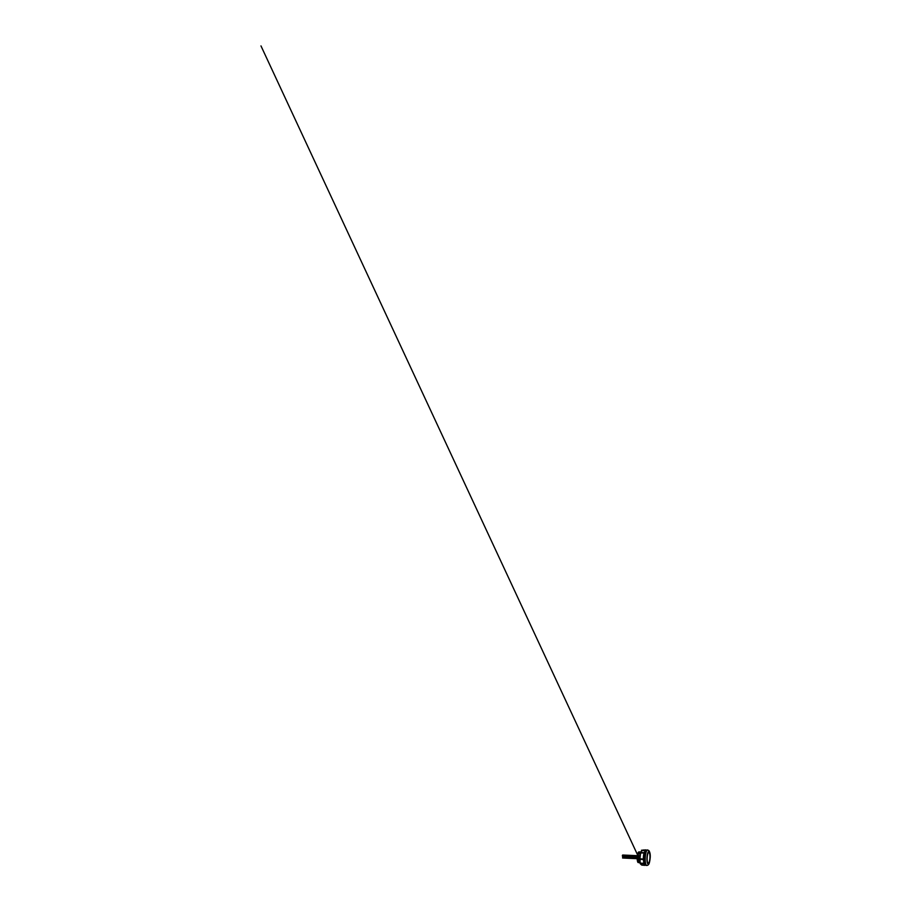 <?xml version="1.0" encoding="UTF-8"?>
<svg xmlns="http://www.w3.org/2000/svg" width="911" height="911" viewBox="0 0 911 911"><rect width="100%" height="100%" fill="white"/><g stroke="black" fill="none" stroke-linecap="round" stroke-linejoin="round"><path stroke-width="1.37" d="M622.691 857.513L637.142 858.526M644.931 863.548A6.081 1.526 -86.9 0 1 644.92 863.548A6.081 1.526 -86.9 0 1 644.043 857.536A6.081 1.526 -86.9 0 1 645.569 851.671M645.694 864.482L645.341 865.086A7.482 1.879 -86.9 0 1 645.17 865.108A7.482 1.879 -86.9 0 1 644.772 864.915A7.482 1.879 -86.9 0 1 644.282 864.072L644.111 862.968A9.03 2.277 93.1 0 0 643.735 859.528L643.656 858.23A7.482 1.879 -86.9 0 1 644.134 853.835L644.453 852.935A9.03 2.277 93.1 0 0 645.432 850.783L645.785 850.179A7.482 1.879 -86.9 0 1 645.979 850.157A7.482 1.879 -86.9 0 1 646.355 850.35M644.111 862.968L644.031 864.061A7.493 1.89 93.1 0 0 644.521 864.903A7.493 1.89 93.1 0 0 644.92 865.097A7.493 1.89 93.1 0 0 645.045 865.086M644.316 863.674L644.373 862.911L644.316 863.674M644.031 855.736L644.1 854.973L644.031 855.736M644.635 864.368L644.692 863.605L644.635 864.368M643.872 857.262L643.929 856.499L643.872 857.262M643.792 858.834L643.849 858.071L643.792 858.834M644.282 854.336L644.339 853.573L644.282 854.336M645.66 851.307L645.717 850.544L645.66 851.307M646.332 850.327A7.743 1.947 93.1 0 0 646.138 850.088A7.743 1.947 93.1 0 0 645.717 849.883A7.743 1.947 93.1 0 0 645.341 850.02L645.182 850.327A8.654 2.175 -86.9 0 1 644.134 852.639L643.986 853.003A7.743 1.947 93.1 0 0 643.325 859.05L643.371 859.608A8.654 2.175 -86.9 0 1 643.77 863.309L643.838 863.822A7.743 1.947 93.1 0 0 644.886 865.348A7.743 1.947 93.1 0 0 645.295 865.211L645.455 864.915M644.51 854.302A5.42 1.366 93.1 0 0 644.02 858.617L644.476 858.64M641.344 851.466L640.684 852.628M641.287 864.653A1.036 1.013 118.6 0 0 641.378 864.79L640.057 862.239A1.036 0.809 25.9 0 0 640.012 862.637L639.909 859.722L640.148 862.034M640.239 859.938L639.636 859.175L640.194 863.639L641.435 864.869L641.162 863.97M640.126 854.302L639.75 857.855L640.126 854.302M640.331 863.184L640.057 862.239L640.331 863.184M639.738 859.312L639.75 857.695M640.114 854.279L640.433 852.947M643.861 862.956A9.03 2.277 93.1 0 0 643.485 859.506L643.735 859.528M645.546 850.157L645.432 850.783M644.453 852.935L644.202 852.924A9.03 2.277 93.1 0 0 645.182 850.76M644.202 852.924L644.134 853.835M643.883 853.823A7.493 1.89 93.1 0 0 643.405 858.208L643.656 858.23M643.405 858.208L643.485 859.506M639.636 859.175L643.371 859.608M639.636 859.141L640.775 852.457M640.558 853.505L639.932 858.811L643.325 859.05M641.754 850.76L645.182 850.327M641.446 850.259L645.717 849.883M641.799 865.051L640.444 863.582L643.838 863.822M640.057 863.104L643.77 863.309M640.695 863.992L640.365 863.116M639.602 858.788L640.057 858.105M645.341 850.02L643.348 850.009M640.239 852.969L643.986 853.003M649.179 852.115A5.83 1.469 -86.9 0 1 649.93 859.096A5.83 1.469 -86.9 0 1 647.937 863.469A5.83 1.469 -86.9 0 1 647.869 863.4A5.83 1.469 -86.9 0 1 647.095 857.718A5.83 1.469 -86.9 0 1 648.484 852.149A5.83 1.469 -86.9 0 1 649.179 852.115M648.461 852.172A5.785 1.458 -86.9 0 1 649.122 852.161A5.785 1.458 -86.9 0 1 649.862 859.084A5.785 1.458 -86.9 0 1 647.903 863.412A5.785 1.458 -86.9 0 1 647.858 863.366M647.983 863.116A5.477 1.378 -86.9 0 1 647.277 856.568A5.477 1.378 -86.9 0 1 649.133 852.468A5.477 1.378 -86.9 0 1 649.201 852.537A5.477 1.378 -86.9 0 1 649.93 857.866A5.477 1.378 -86.9 0 1 648.632 863.093A5.477 1.378 -86.9 0 1 647.983 863.116M649.156 852.48L649.201 852.537A5.523 1.389 93.1 0 0 649.156 852.48A5.523 1.389 93.1 0 0 649.087 852.411A5.523 1.389 93.1 0 0 647.22 856.556A5.523 1.389 93.1 0 0 647.926 863.161A5.523 1.389 93.1 0 0 648.586 863.138A5.523 1.389 93.1 0 0 648.609 863.116L648.586 863.138M647.994 850.191A7.732 1.947 93.1 0 0 647.607 849.997A7.732 1.947 93.1 0 0 645.295 856.773A7.732 1.947 93.1 0 0 646.366 865.245A7.732 1.947 93.1 0 0 646.776 865.439A7.743 1.947 93.1 0 0 646.867 865.45M647.414 850.009A7.743 1.947 93.1 0 0 647.231 849.963A7.743 1.947 93.1 0 0 644.92 856.773A7.743 1.947 93.1 0 0 645.99 865.234A7.743 1.947 93.1 0 0 646.4 865.427A7.743 1.947 93.1 0 0 646.582 865.404M647.698 849.997A7.743 1.947 93.1 0 0 647.596 849.986A7.743 1.947 93.1 0 0 645.295 856.795A7.743 1.947 93.1 0 0 646.366 865.256A7.743 1.947 93.1 0 0 646.764 865.45C648.518 865.302 648.939 863.992 649.406 862.706L650.192 857.855C650.454 854.598 649.998 852.161 648.826 850.555L647.607 849.997M645.956 865.199A7.539 1.902 -86.9 0 1 645.614 865.006A7.539 1.902 -86.9 0 1 644.567 856.875A7.539 1.902 -86.9 0 1 646.764 850.145M639.511 858.948L637.859 858.743A5.17 1.298 -86.9 0 1 638.395 853.812A5.159 1.298 93.1 0 0 638.076 855.338L639.476 856.089A5.159 1.298 93.1 0 0 639.454 856.329L637.894 856.944A5.159 1.298 93.1 0 0 637.859 858.743L637.256 858.822L637.825 859.141A5.329 1.344 -86.9 0 1 637.825 859.13L637.825 859.232A5.364 1.355 93.1 0 0 638.611 862.512A5.364 1.355 93.1 0 0 638.896 862.649A5.364 1.355 93.1 0 0 639.146 862.569M639.067 856.761L638.827 856.807A5.136 1.287 -86.9 0 1 638.964 855.577L639.192 855.634A5.159 1.298 -86.9 0 0 639.067 856.761L639.408 856.306A5.159 1.298 93.1 0 1 639.431 856.112L639.476 856.146M641.298 851.785A5.682 1.435 93.1 0 0 641.093 851.705A5.682 1.435 93.1 0 0 640.775 851.819A5.682 1.435 93.1 0 0 640.137 852.89L640.205 852.901M639.955 859.916L639.374 859.882A5.682 1.435 93.1 0 0 639.955 862.569M640.57 851.99L639.465 851.922A5.364 1.355 93.1 0 0 638.463 853.356L638.44 853.448A5.329 1.344 -86.9 0 1 638.452 853.436L637.723 853.493L638.406 853.709M638.463 853.356L640.137 852.89M640.592 852.013A5.364 1.355 93.1 0 0 640.41 852.104A5.364 1.355 93.1 0 0 639.704 853.425M639.374 859.882L637.825 859.232M639.067 859.301A5.364 1.355 93.1 0 0 639.852 862.569M638.076 855.338L638.133 855.44A4.908 1.23 93.1 0 0 637.962 856.944M638.964 855.577L638.133 855.44M637.848 853.425L638.862 851.944A5.318 1.344 93.1 0 0 637.848 853.425L637.848 853.425M638.577 862.466A5.318 1.344 93.1 0 1 638.292 862.569A5.318 1.344 93.1 0 1 638.019 862.432A5.318 1.344 93.1 0 1 637.233 859.096L637.882 862.273M628.59 855.782L637.245 856.203M644.134 852.639L640.706 852.537M649.224 851.671A6.286 1.583 93.1 0 0 647.083 856.386A6.286 1.583 93.1 0 0 647.892 863.913A6.286 1.583 93.1 0 0 650.033 859.198A6.286 1.583 93.1 0 0 649.224 851.671M640 853.801L638.417 853.721M640.012 853.903L637.791 853.778A5.159 1.298 93.1 0 0 637.256 858.709L639.488 858.834M637.666 853.88L637.142 858.834M638.429 852.195L637.746 853.448M622.589 858.014L637.142 858.697L637.7 853.709M622.623 857.342L637.142 858.025M622.372 856.033L637.176 856.989M622.418 855.361L637.233 856.317M622.657 855.019L637.301 855.68M637.165 857.217L622.691 856.647M637.153 857.41L622.817 856.818M640.331 852.685L639.659 859.392L638.554 857.012L639.659 859.392M637.552 854.86L260.979 45.914L637.472 854.689M641.139 863.913L641.344 864.767M641.891 865.108L644.886 865.348M638.713 862.592L637.928 862.387L637.119 859.073M639.932 862.706L638.896 862.649"/></g></svg>
